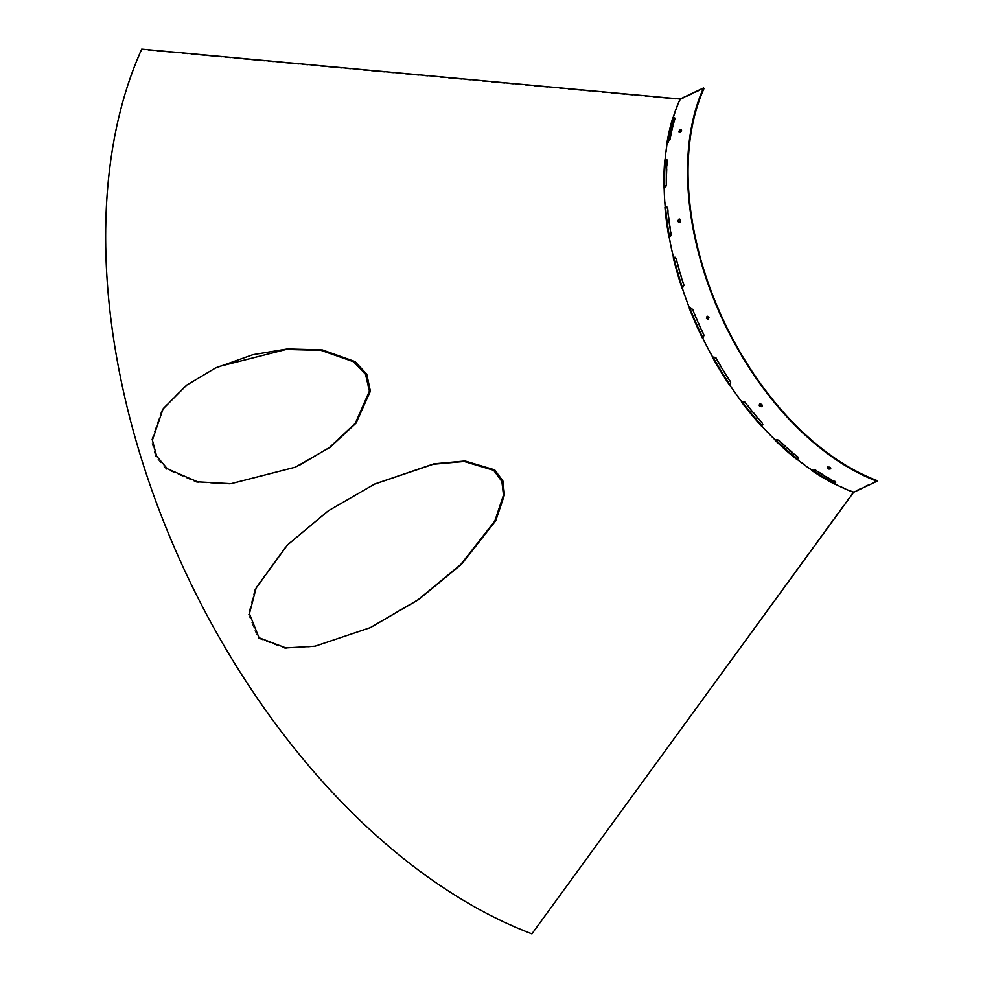 <?xml version="1.0" encoding="UTF-8"?>
<svg xmlns="http://www.w3.org/2000/svg" width="983" height="983" viewBox="0 0 983 983"><rect width="100%" height="100%" fill="white"/><g stroke="black" fill="none" stroke-linecap="round" stroke-linejoin="round"><path stroke-width="0.74" stroke-dasharray="4.92 3.69" d="M369.94 627.83L314.032 646.691L284.861 648.411L257.976 638.2L248.404 614.178L255.088 588.571L286.36 545.516L327.376 511.234L374.216 484.25M299.041 465.475L294.236 467.687L229.961 484.177L196.674 482.358L166.348 469.26L155.621 456.653L151.37 440.728L161.974 409.469L185.578 385.705L214.835 368.33M827.489 467.748L827.932 466.827C830.291 466.593 831.077 467.097 830.303 468.338M759.392 404.308L759.92 403.694C762.169 403.804 762.857 404.64 761.972 406.225M680.998 129.842C682.386 129.977 682.214 130.862 680.469 132.484L679.511 132.189M679.511 219.258C681.231 219.565 681.379 220.61 679.966 222.404L679.081 222.379M707.281 316.207L709.321 317.104L708.497 319.328M876.959 480.552L853.379 491.684L531.901 933.85M531.557 933.408A557.914 341.949 -115.3 0 1 141.822 49.74L680.457 99.627L704.037 88.495M853.379 491.684A247.532 151.714 -115.3 0 1 834.579 483.28M812.425 470.095A247.532 151.714 -115.3 0 1 811.86 469.714A247.532 151.714 -115.3 0 1 797.176 458.889M775.759 440.015A247.532 151.714 -115.3 0 1 775.415 439.684A247.532 151.714 -115.3 0 1 761.69 425.442M742.104 401.764A247.532 151.714 -115.3 0 1 741.907 401.519A247.532 151.714 -115.3 0 1 729.816 384.537M713.019 357.148A247.532 151.714 -115.3 0 1 712.945 357.026A247.532 151.714 -115.3 0 1 703.042 338.091A247.532 151.714 -115.3 0 1 703.029 338.066L704.479 335.166A247.532 151.714 64.7 0 1 692.978 309.092L690.41 308.035M689.906 308.306A247.532 151.714 -115.3 0 1 682.657 288.338A247.532 151.714 -115.3 0 1 682.595 288.142M673.859 257.669A247.532 151.714 -115.3 0 1 669.62 237.616A247.532 151.714 -115.3 0 1 669.558 237.247M665.577 207.536A247.532 151.714 -115.3 0 1 664.545 188.331A247.532 151.714 -115.3 0 1 664.545 187.778M665.466 160.254A247.532 151.714 -115.3 0 1 667.69 142.818A247.532 151.714 -115.3 0 1 667.813 142.068M673.502 118.095A247.532 151.714 -115.3 0 1 680.457 99.627M741.587 402.072L742.779 401.113L745.433 401.986A247.532 151.714 64.7 0 0 762.734 422.923L762.562 425.025M775.218 440.372L776.287 439.278L779.077 439.88A247.532 151.714 64.7 0 0 798.11 456.677L798.049 458.471M811.811 470.501L812.732 469.296L815.607 469.567A247.532 151.714 64.7 0 0 835.476 481.437L835.427 482.1M674.854 118.034L675.382 118.464A247.532 151.714 64.7 0 0 670.295 140.102L668.563 142.412L667.052 142.302M667.101 160.573L667.641 160.868A247.532 151.714 64.7 0 0 666.843 185.431L665.417 187.913L663.894 187.974M666.449 207.118L668.071 208.285A247.532 151.714 64.7 0 0 671.61 234.605L670.492 237.198L668.981 237.444M674.731 257.263L676.66 258.492A247.532 151.714 64.7 0 0 684.352 285.328L683.529 287.921L682.055 288.351M712.515 357.407L713.83 356.608L716.275 357.689A247.532 151.714 64.7 0 0 731.02 381.76L730.602 384.255M812.695 469.96L812.732 469.296M815.558 470.23L815.607 469.567M373.7 484.496L374.72 484.017M215.117 368.195L214.355 368.551M827.354 468.068L827.428 467.416M836.017 482.85L836.054 482.198M299.557 465.229L298.537 465.709M369.424 628.063L370.456 627.584"/><path stroke-width="1.47" d="M374.216 484.25L433.147 464.271L464.185 461.482L493.675 470.341L501.871 481.449L503.48 495.1L494.793 521.088L460.794 564.463L418.021 599.79L369.94 627.83M259.008 637.721L249.424 613.699L256.108 588.08L287.38 545.037L328.396 510.755L374.72 484.017L433.896 463.841L465.057 461.002L494.695 469.862L502.903 480.994L504.488 494.695L495.751 520.732L461.617 564.181L418.697 599.544L370.456 627.584L315.051 646.212L285.881 647.932L259.008 637.721M214.835 368.33L218.509 366.659L286.286 349.444L321.072 350.378L353.585 361.769L365.529 374.24L369.411 391.148L355.33 423.243L329.502 447.462L299.041 465.475M295.256 467.208L230.98 483.697L197.632 481.854L167.331 468.756L156.629 456.149L152.39 440.175L163.043 408.916L186.672 385.164L215.375 368.072L252.889 354.691L287.478 348.953L322.449 349.948L354.986 361.547L366.782 374.179L370.394 391.209L355.969 423.243L330.042 447.326L295.256 467.208M830.672 468.068L830.303 468.338C827.944 468.584 827.158 468.08 827.932 466.827M830.23 468.989C831.016 467.748 830.23 467.244 827.87 467.466C827.084 468.719 827.87 469.223 830.23 468.989L830.746 468.399M762.218 406.065L761.972 406.225C759.724 406.126 759.036 405.279 759.92 403.694M761.69 406.679C762.575 405.094 761.899 404.246 759.65 404.148C758.753 405.733 759.441 406.581 761.69 406.679L762.12 406.311M680.469 132.484C679.081 132.336 679.253 131.464 680.998 129.842L681.428 129.719M679.941 132.066C681.686 130.444 681.858 129.559 680.469 129.424C678.725 131.046 678.54 131.931 679.941 132.066L679.155 132.091M681.244 129.4L680.469 129.424M679.966 222.404C678.245 222.097 678.086 221.052 679.511 219.258L679.867 219.16M679.437 222.281C680.85 220.487 680.691 219.43 678.97 219.123C677.557 220.917 677.705 221.961 679.437 222.281L678.798 222.355M679.609 219.049L678.97 219.123M708.497 319.328L706.888 318.259L707.281 316.207M706.445 318.431L708.288 319.438L708.878 317.288L707.047 316.268L706.445 318.431M680.125 99.013L141.712 49.15A558.565 342.342 -115.3 0 0 531.901 933.85L853.588 492.311L877.008 481.252L876.959 480.552A247.532 151.714 64.7 0 1 704.037 88.495L703.545 87.954L680.125 99.013A248.306 152.193 64.7 0 0 673.134 117.579L672.876 117.567A248.453 152.279 64.7 0 0 667.052 142.302L667.322 142.302A248.306 152.193 64.7 0 0 665.073 159.885L664.815 159.91A248.453 152.279 64.7 0 0 663.894 187.974L664.164 187.95A248.306 152.193 64.7 0 0 665.208 207.315L664.938 207.364A248.453 152.279 64.7 0 0 668.981 237.444L669.239 237.394A248.306 152.193 64.7 0 0 673.515 257.62L673.257 257.693A248.453 152.279 64.7 0 0 682.055 288.351L682.313 288.277A248.306 152.193 64.7 0 0 689.611 308.404L689.366 308.515A248.453 152.279 64.7 0 0 702.513 338.299L702.759 338.189A248.306 152.193 64.7 0 0 712.749 357.271L712.515 357.407A248.453 152.279 64.7 0 0 729.374 384.918L729.607 384.783A248.306 152.193 64.7 0 0 741.796 401.9L741.587 402.072A248.453 152.279 64.7 0 0 761.37 425.995L761.579 425.823A248.306 152.193 64.7 0 0 775.415 440.187L775.218 440.372A248.453 152.279 64.7 0 0 796.98 459.565L797.176 459.38A248.306 152.193 64.7 0 0 811.983 470.292L811.811 470.501A248.453 152.279 64.7 0 0 834.518 484.066L834.69 483.869A248.306 152.193 64.7 0 0 853.588 492.311M835.476 481.437L834.579 483.28A247.532 151.714 -115.3 0 1 812.425 470.095M798.503 458.127L797.176 458.889A247.532 151.714 -115.3 0 1 775.759 440.015M762.906 424.791L761.69 425.442A247.532 151.714 -115.3 0 1 742.104 401.764M729.607 384.783L729.816 384.537A247.532 151.714 -115.3 0 1 713.019 357.148M703.029 338.066A247.532 151.714 -115.3 0 1 689.906 308.306L690.594 307.974M682.595 288.142A247.532 151.714 -115.3 0 1 673.859 257.669L674.965 257.177M669.558 237.247A247.532 151.714 -115.3 0 1 665.577 207.536L666.941 206.995M664.545 187.778A247.532 151.714 -115.3 0 1 665.466 160.254L666.916 159.713M667.813 142.068A247.532 151.714 -115.3 0 1 673.502 118.095L675.382 118.464M703.545 87.954A248.306 152.193 64.7 0 0 877.008 481.252M761.579 425.823L762.464 423.378A248.306 152.193 -115.3 0 1 745.163 402.452L741.796 401.9M797.176 459.38L797.95 457.255A248.306 152.193 -115.3 0 1 778.917 440.458L775.415 440.187M834.69 483.869L835.427 482.1A248.306 152.193 -115.3 0 1 815.558 470.23L811.983 470.292M835.452 482.874L835.427 482.1M667.322 142.302L669.767 139.672A248.306 152.193 -115.3 0 1 674.854 118.034L673.134 117.579M664.164 187.95L666.302 185.123A248.306 152.193 -115.3 0 1 667.101 160.573L665.073 159.885M667.101 160.573L666.339 159.848M669.239 237.394L671.07 234.47A248.306 152.193 -115.3 0 1 667.531 208.15L665.208 207.315M682.313 288.277L683.849 285.34A248.306 152.193 -115.3 0 1 676.157 258.504L673.515 257.62M702.759 338.189L704.025 335.338A248.306 152.193 -115.3 0 1 692.536 309.276L689.611 308.404M730.602 384.255L730.652 382.092A248.306 152.193 -115.3 0 1 715.907 358.021L712.749 357.271M672.876 117.567L673.502 118.095M664.815 159.91L665.466 160.254M664.938 207.364L665.577 207.536M834.518 484.066L834.579 483.28M796.98 459.565L797.176 458.889"/></g></svg>
